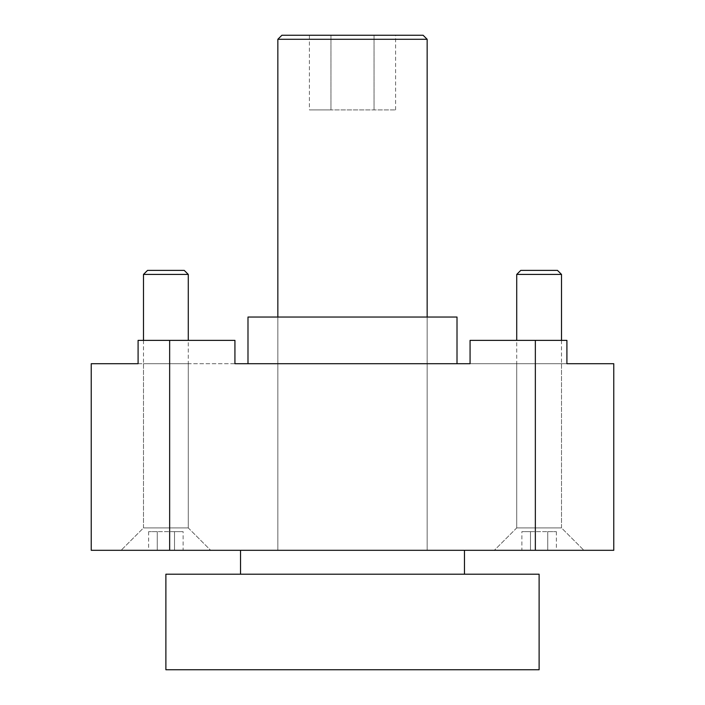 <?xml version="1.0" encoding="UTF-8"?>
<svg xmlns="http://www.w3.org/2000/svg" width="705" height="705" viewBox="0 0 705 705"><rect width="100%" height="100%" fill="white"/><g stroke="black" fill="none" stroke-linecap="round" stroke-linejoin="round"><path stroke-width="0.53" stroke-dasharray="3.52 2.64" d="M613.764 550.314L535.351 550.314L535.351 340.374L566.908 340.374L566.908 363.701L470.068 363.701L470.068 340.374L470.068 363.701L470.068 340.374L535.351 340.374M169.649 340.374L234.932 340.374L234.932 363.701L234.932 340.374L234.932 363.701L138.092 363.701L138.092 340.374L169.649 340.374L169.649 550.314L91.236 550.314M247.993 363.701L457.007 363.701L247.993 363.701M457.007 317.038L247.993 317.038M427.151 550.314L277.849 550.314L277.849 317.038L427.151 317.038L427.151 550.314L427.151 317.038L277.849 317.038L277.849 550.314L427.151 550.314M143.485 340.374L143.485 527.922L188.279 527.922L143.485 527.922L188.279 527.922L210.672 550.314L121.093 550.314L143.485 527.922L143.485 363.701L188.279 363.701L188.279 527.922L143.485 527.922L121.093 550.314L210.672 550.314L188.279 527.922L188.279 340.374M561.515 340.374L561.515 527.922L516.721 527.922L561.515 527.922L516.721 527.922L494.328 550.314L583.907 550.314L561.515 527.922L561.515 363.701L516.721 363.701L516.721 527.922L561.515 527.922L583.907 550.314L494.328 550.314L516.721 527.922L516.721 340.374M516.721 363.701L561.515 363.701M188.279 363.701L143.485 363.701M138.092 363.701L566.908 363.701M535.351 550.314L169.649 550.314M470.068 340.374L566.908 340.374L470.068 340.374M234.932 340.374L138.092 340.374L234.932 340.374M165.887 669.75L539.113 669.75M539.113 574.205L165.887 574.205M240.528 574.205L464.472 574.205L240.528 574.205M464.472 550.314L240.528 550.314L464.472 550.314M277.849 39.286L427.151 39.286M423.106 35.25L281.894 35.25M309.407 35.25L395.593 35.25L309.407 35.25L309.407 109.901L330.953 109.901L309.407 109.901M330.953 109.901L330.953 35.25L330.953 109.901L374.047 109.901L330.953 109.901M374.047 109.901L374.047 35.25L374.047 109.901L395.593 109.901L374.047 109.901M395.593 109.901L395.593 35.25M188.279 274.43L143.485 274.43M184.234 270.385L147.53 270.385M210.672 550.314L121.093 550.314L210.672 550.314M183.124 550.314L148.64 550.314L183.124 550.314L183.124 531.649L174.505 531.649L183.124 531.649M174.505 531.649L174.505 550.314L174.505 531.649L157.259 531.649L174.505 531.649M157.259 531.649L157.259 550.314L157.259 531.649L148.64 531.649L157.259 531.649M148.64 531.649L148.64 550.314M494.328 550.314L583.907 550.314L494.328 550.314M521.876 550.314L556.36 550.314L521.876 550.314L521.876 531.649L530.495 531.649L521.876 531.649M530.495 531.649L530.495 550.314L530.495 531.649L547.741 531.649L530.495 531.649M547.741 531.649L547.741 550.314L547.741 531.649L556.36 531.649L547.741 531.649M556.36 531.649L556.36 550.314M561.515 274.43L516.721 274.43M557.47 270.385L520.766 270.385"/><path stroke-width="1.06" d="M566.908 363.701L566.908 340.374L535.351 340.374L535.351 550.314L613.764 550.314L613.764 363.701L566.908 363.701L613.764 363.701M91.236 363.701L91.236 550.314L169.649 550.314L169.649 340.374L138.092 340.374L138.092 363.701L91.236 363.701L138.092 363.701M457.007 363.701L457.007 317.038L247.993 317.038L247.993 363.701M535.351 340.374L470.068 340.374L470.068 363.701L234.932 363.701L234.932 340.374L169.649 340.374M169.649 550.314L535.351 550.314M539.113 669.75L539.113 574.205L165.887 574.205L165.887 669.75L539.113 669.75M464.472 574.205L464.472 550.314M240.528 550.314L240.528 574.205M427.151 317.038L427.151 39.286L423.106 35.25L281.894 35.25L277.849 39.286L277.849 317.038M427.151 39.286L277.849 39.286M188.279 340.374L188.279 274.43L184.234 270.385L147.53 270.385L143.485 274.43L143.485 340.374M143.485 274.43L188.279 274.43M516.721 340.374L516.721 274.43L520.766 270.385L557.47 270.385L561.515 274.43L561.515 340.374M516.721 274.43L561.515 274.43"/></g></svg>
